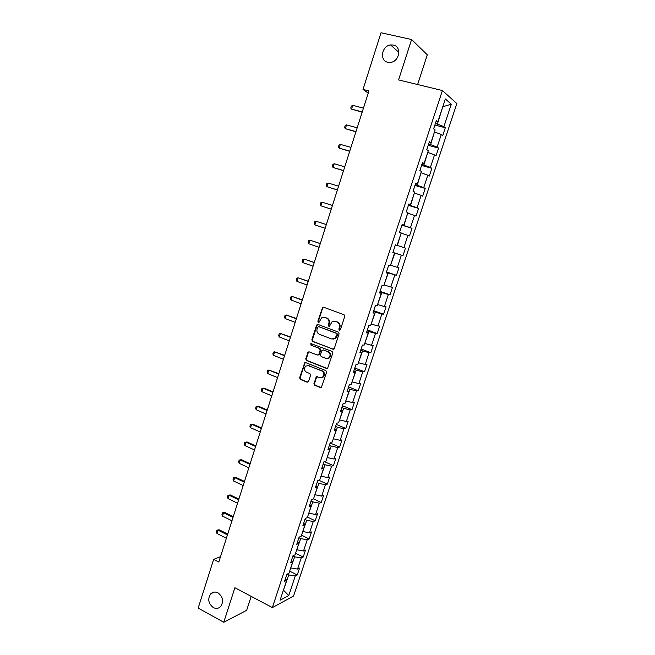 <?xml version="1.0" encoding="UTF-8"?>
<svg xmlns="http://www.w3.org/2000/svg" width="655" height="655" viewBox="0 0 655 655"><rect width="100%" height="100%" fill="white"/><g stroke="black" fill="none" stroke-linecap="round" stroke-linejoin="round"><path stroke-width="0.98" d="M339.356 330.202L340.436 329.629L344.759 316.365L344.014 314.695L323.595 307.228L322.62 307.334L317.847 321.187L318.355 322.342L319.05 322.26L321.638 317.831L324.823 317.446L326.517 318.076C328.622 319.124 329.399 320.893 328.843 323.382L328.286 325.093L328.802 326.255L329.514 326.165L332.06 321.761L335.335 321.343L337.047 321.982C339.175 323.038 339.961 324.823 339.396 327.32L338.84 329.031L339.356 330.202M218.009 592.841C215.339 591.539 212.957 591.833 210.869 593.7C207.414 598.817 208.224 603.435 213.301 607.57C216.019 608.913 218.442 608.601 220.571 606.645C223.936 601.486 223.077 596.885 218.009 592.841M393.336 45.031L390.577 44.941C381.66 45.809 379.294 60.735 387.817 62.274L390.929 62.331C399.706 61.169 401.752 46.456 393.336 45.031M313.958 383.568L314.67 385.246L320.311 387.539L321.417 387.383L326.558 372.277L325.83 370.599L305.754 362.624L304.722 362.755L299.638 377.755L300.342 379.417L307.064 382.152L308.57 381.382L310.56 375.225L309.848 373.555L306.499 372.212C304.018 370.443 303.797 368.388 305.82 366.039L308.603 365.686L321.81 370.943C324.299 372.679 324.552 374.726 322.587 377.1L319.681 377.509L316.39 376.772L313.958 383.568L314.506 383.535L315.227 385.206L321.089 387.563M417.628 84.528L427.289 54.807L411.594 39.521L398.576 79.91L442.42 90.546L272.357 607.603L234.891 587.731L223.764 622.25L198.162 608.118L213.653 559.362L218.803 562.039L368.945 90.922L363.001 89.432L368.233 93.157M411.594 39.521L381.014 32.75L363.001 89.432M332.781 349.238L334.32 348.435L339.085 333.772L338.357 332.101L318.043 324.471L316.529 325.289L311.854 339.798L312.574 341.452L333.428 349.279M332.805 353.078L327.615 368.29L326.526 368.446L306.442 360.487L305.729 358.834L308.194 351.997L309.217 351.874L317.339 355.043L318.854 354.257L320.189 350.13L319.46 348.468L310.994 345.193L310.838 343.564L332.077 351.399L332.805 353.078M442.42 90.546L456.838 103.547L293.563 596.066L272.357 607.603M289.674 571.152L297.264 574.992L299.548 568.09L297.542 569.072L301.218 557.945L303.208 557.02L305.508 550.077L303.527 550.978L307.228 539.794L309.193 538.942L311.502 531.966L309.545 532.785L313.262 521.536L315.211 520.774L317.528 513.757L315.595 514.494L319.329 503.187L321.253 502.5L323.595 495.45L321.679 496.097L325.437 484.733L327.336 484.135L329.686 477.045L327.795 477.61L331.569 466.18L333.452 465.664L335.81 458.533L333.944 459.016L337.743 447.529L339.601 447.095L341.967 439.923L340.125 440.324L343.949 428.771L345.774 428.427L348.165 421.214L346.339 421.525L350.188 409.907L351.989 409.653L354.388 402.399L352.595 402.628L356.459 390.945L358.244 390.773L360.651 383.486L358.883 383.617L362.764 371.868L364.524 371.794L366.947 364.467L365.203 364.507L369.109 352.693L370.845 352.709L373.276 345.341L371.557 345.291L375.487 333.411L377.19 333.518L379.646 326.108L377.951 325.969L381.898 314.023L383.584 314.22L386.049 306.769L384.379 306.54L388.349 294.521L390.003 294.815L392.484 287.324L390.839 286.996L394.834 274.912L396.463 275.296L398.96 267.764L397.339 267.346L401.359 255.196L402.964 255.679L405.47 248.098L403.881 247.582L407.918 235.366L409.49 235.939L412.011 228.325L410.448 227.711L414.517 215.421L416.064 216.093L418.602 208.437L417.063 207.725L421.149 195.37L422.671 196.14L425.218 188.435L423.711 187.625L427.821 175.196L429.312 176.072L431.874 168.319L430.4 167.41L434.527 154.907L435.993 155.882L438.572 148.087L437.122 147.08L441.282 134.512L442.714 135.585L445.31 127.741L443.885 126.628L451.295 104.219L445.351 98.97L437.802 121.871L436.304 120.7L433.643 128.789L435.149 129.919L430.916 142.757L429.385 141.693L426.741 149.733L428.28 150.756L424.072 163.521L422.516 162.563L419.88 170.554L421.452 171.471L417.268 184.161L415.679 183.31L413.059 191.26L414.656 192.071L410.497 204.688L408.884 203.934L406.28 211.843L407.909 212.548L403.775 225.091L402.129 224.444L399.534 232.304L401.196 232.91L397.086 245.379L395.407 244.839L392.836 252.65L394.523 253.149L392.861 252.576M297.264 574.992L295.249 575.999L288.773 595.567L280.086 600.234L286.661 580.305L284.548 581.362L286.882 574.263L288.986 573.24L292.728 561.908L290.632 562.882L292.981 555.743L295.069 554.801L298.827 543.404L296.756 544.297L299.122 537.116L301.177 536.265L304.96 524.802L302.913 525.605L305.287 518.392L307.326 517.622L311.125 506.102L309.103 506.814L311.493 499.56L313.508 498.881L317.323 487.287L315.325 487.918L317.732 480.623L319.722 480.025L323.562 468.374L321.589 468.915L324.004 461.578L325.969 461.071L329.833 449.355L327.885 449.805L330.316 442.428L332.249 442.01L336.138 430.229L334.214 430.589L336.662 423.171L338.569 422.843L342.475 410.996L340.584 411.266L343.04 403.808L344.923 403.57L348.853 391.657L346.986 391.829L349.459 384.329L351.317 384.19L355.264 372.204L353.422 372.286L355.911 364.737L357.745 364.696L361.716 352.644L359.898 352.627L362.395 345.038L364.205 345.087L368.2 332.969L366.407 332.863L368.921 325.232L370.705 325.371L374.726 313.188L372.957 312.984L375.487 305.304L377.247 305.549L381.284 293.293L379.548 292.981L382.094 285.261L383.822 285.605L387.883 273.274L386.172 272.873L388.734 265.111L390.429 265.553L394.523 253.149M292.924 555.939L294.693 556.816L290.763 567.852M291.017 567.975L297.542 569.072M294.693 556.816L301.218 557.945M292.728 561.908L291.557 560.091M298.917 537.739L300.702 538.606L296.748 549.701M297.002 549.823L303.527 550.978M300.702 538.606L307.228 539.794M298.827 543.404L297.624 541.66M304.943 519.448L306.736 520.299L302.766 531.459M303.019 531.582L309.545 532.785M306.736 520.299L313.262 521.536M304.96 524.802L303.732 523.132M311.002 501.05L312.803 501.894L308.808 513.111M309.07 513.233L315.595 514.494M312.803 501.894L319.329 503.187M311.125 506.102L309.864 504.497M317.094 482.555L318.911 483.382L314.891 494.664M315.153 494.787L321.679 496.097M318.911 483.382L325.437 484.733M317.323 487.287L316.037 485.764M323.218 463.961L325.044 464.772L321.007 476.119M321.269 476.234L327.795 477.61M325.044 464.772L331.569 466.18M323.562 468.374L322.244 466.925M329.383 445.261L331.217 446.055L327.156 457.468M327.418 457.583L333.944 459.016M331.217 446.055L337.743 447.529M329.833 449.355L328.482 447.979M335.573 426.462L337.423 427.24L333.338 438.719M333.6 438.834L340.125 440.324M337.423 427.24L343.949 428.771M336.138 430.229L334.762 428.935M341.804 407.557L343.662 408.319L339.552 419.871M339.814 419.978L346.339 421.525M343.662 408.319L350.188 409.907M342.475 410.996L341.075 409.776M348.067 388.546L349.934 389.299L345.807 400.909M346.069 401.016L352.595 402.628M349.934 389.299L356.459 390.945M348.853 391.657L347.42 390.511M354.363 369.436L356.238 370.165L352.087 381.849M352.357 381.955L358.883 383.617M356.238 370.165L362.764 371.868M355.264 372.204L353.798 371.139M360.692 350.212L362.583 350.933L358.408 362.673M358.678 362.78L365.203 364.507M362.583 350.933L369.109 352.693M361.716 352.644L360.217 351.661M367.062 330.881L368.962 331.586L364.761 343.4M365.031 343.507L371.557 345.291M368.962 331.586L375.487 333.411M368.2 332.969L366.669 332.069M373.465 311.444L375.38 312.132L371.156 324.02M371.426 324.119L377.951 325.969M375.38 312.132L381.898 314.023M374.726 313.188L373.162 312.361M379.908 291.901L381.832 292.572L377.583 304.526M377.853 304.624L384.379 306.54M381.832 292.572L388.349 294.521M381.284 293.293L379.687 292.548M386.376 272.243L388.317 272.898L384.043 284.925M384.321 285.015L390.839 286.996M388.317 272.898L394.834 274.912M387.883 273.274L386.253 272.619M392.894 252.478L394.842 253.117L390.544 265.209M390.822 265.3L397.339 267.346M394.842 253.117L401.359 255.196M401.122 233.131L397.356 245.478L395.407 244.847L405.47 248.098M397.356 245.478L403.881 247.582M401.4 233.221L407.918 235.366M397.086 245.379L395.407 244.839M407.713 213.121L403.93 225.533L401.965 224.927M403.93 225.533L410.448 227.711M407.999 213.211L414.517 215.421M403.775 225.091L402.064 224.64M414.353 193.004L410.546 205.482L408.573 204.884M410.546 205.482L417.063 207.725M414.631 193.086L421.149 195.37M410.497 204.688L408.753 204.319M421.018 172.764L417.194 185.316L415.204 184.735M417.194 185.316L423.711 187.625M421.304 172.846L427.821 175.196M417.268 184.161L415.491 183.883M427.731 152.418L423.883 165.035L421.885 164.47M423.883 165.035L430.4 167.41M428.018 152.492L434.527 154.907M424.072 163.521L422.262 163.332M434.478 131.95L430.605 144.632L428.599 144.092M430.605 144.632L437.122 147.08M434.764 132.023L441.282 134.512M430.916 142.757L429.066 142.659M442.747 106.863L437.376 124.122L435.346 123.599M437.376 124.122L443.885 126.628M442.796 106.724L451.295 104.219M437.802 121.871L435.919 121.863M223.764 622.25L246.648 610.329L251.184 596.377M220.506 556.684L213.653 559.362M283.525 589.819L288.724 574.934L287.152 574.132M283.418 590.13L288.773 595.567M288.724 574.934L295.249 575.999M286.661 580.305L285.514 578.414M434.871 125.039L445.31 127.741M428.206 145.287L438.572 148.087M421.566 165.428L431.874 168.319M414.975 185.447L425.218 188.435M408.417 205.359L418.602 208.437M401.892 225.164L412.011 228.325M392.918 252.396L402.964 255.679M386.483 271.931L396.463 275.296M380.08 291.36L390.003 294.815M373.718 310.683L383.584 314.22M335.344 321.343L334.893 321.179M329.285 326.272L328.826 325.134L329.383 323.431C329.94 320.942 329.162 319.173 327.058 318.125L324.397 317.29M367.389 329.899L377.19 333.518M361.093 349.009L370.845 352.709M330.415 353.757L330.095 354.748M329.195 357.524L328.99 358.138M354.83 368.012L364.524 371.794M324.209 372.834L323.906 373.784M322.923 376.805L322.751 377.321M348.607 386.909L358.244 390.773M342.409 405.707L351.989 409.653M336.252 424.407L345.774 428.427M330.128 443.001L339.601 447.095M324.151 461.546L333.452 465.664M318.862 480.287L327.336 484.135M313.475 498.889L321.253 502.5M307.498 517.106L315.211 520.774M301.521 535.217L309.193 538.942M295.585 553.229L303.208 557.02M339.847 330.226L339.364 329.072L339.92 327.361C340.485 324.864 339.708 323.079 337.579 322.023L337.047 321.982M334.672 321.171L337.579 322.023M325.371 317.503L324.2 317.282M323.619 307.228L322.62 308.112L318.404 321.228L318.838 322.358M318.011 324.462L317.077 325.33L312.419 339.822L313.131 341.476L333.313 349.246M337.047 334.541L336.531 333.37L318.715 326.665L317.659 327.23L317.077 329.015C316.521 331.487 317.29 333.256 319.386 334.32L331.536 338.938L334.918 338.488L337.047 334.541L337.579 334.566L336.531 333.37M318.829 326.673L337.063 333.403M332.928 339.167L335.45 338.504L336.989 336.367L336.457 336.342M337.579 334.566L336.989 336.367M309.111 351.833L308.276 352.668L306.294 358.825L307.007 360.479L327.246 368.478M318.011 355.084L319.403 354.257L320.737 350.138L320.017 348.476L310.994 345.193M311.575 343.482L311.551 345.201M325.83 358.367L328.704 357.974C330.742 355.583 330.497 353.512 327.975 351.768L323.275 349.942L321.752 350.744L320.418 354.863L321.138 356.533L325.83 358.367M327.205 358.555L329.244 357.966C331.274 355.583 331.037 353.52 328.515 351.768L327.975 351.768M323.169 349.909L328.515 351.768M317.282 376.568L316.512 377.37L314.506 383.535M321.204 377.689L323.136 377.067C325.101 374.701 324.839 372.654 322.358 370.927L321.81 370.943M307.752 365.49L322.358 370.927M305.623 362.583L304.821 363.394L300.211 377.73L300.915 379.384L307.817 382.176M433.708 128.839L434.437 126.374M363.459 108.124L352.742 105.332L351.547 109.107L362.256 111.915M352.742 105.332L351.35 106.135L350.752 108.018L351.547 109.107L362.149 112.226M426.806 149.782L427.74 146.704M357.188 127.799L346.536 124.909L345.341 128.667L355.984 131.573M346.536 124.909L345.16 125.678L344.563 127.545L345.341 128.667L355.911 131.827M419.953 170.595L421.075 166.919M350.957 147.367L340.363 144.387L339.175 148.12L349.762 151.117M340.363 144.387L338.995 145.115L338.406 146.974L339.175 148.12L349.696 151.321M413.117 191.088L414.459 187.019M344.751 166.828L334.214 163.75L333.043 167.467L343.564 170.562M334.214 163.75L332.871 164.446L332.281 166.296L333.043 167.467L343.515 170.709M406.542 211.049L407.877 206.996M338.586 186.184L328.114 183.015L326.943 186.708L337.399 189.893M328.114 183.015L326.779 183.67L326.198 185.512L326.943 186.708L337.374 189.991M400 230.904L401.327 226.876M332.445 205.433L322.039 202.174L320.868 205.85L331.274 209.125M322.039 202.174L320.721 202.796L320.139 204.63L320.868 205.85L331.258 209.166M393.499 250.636L394.818 246.632M314.834 224.886L314.113 223.633L314.695 221.816L315.997 221.234L326.346 224.583L315.997 221.234L314.834 224.886L325.175 228.251M387.031 270.269L388.341 266.282M320.295 243.57L309.987 240.18L308.832 243.816L319.116 247.279M308.832 243.816L308.12 242.547L308.693 240.729L309.987 240.18L320.279 243.627M380.604 289.788L381.906 285.826M314.277 262.459L304.01 259.036L302.864 262.647L313.082 266.2M302.864 262.647L302.16 261.353L302.733 259.552L304.01 259.036L314.244 262.565M374.202 309.201L375.52 305.312M308.284 281.249L298.058 277.785L296.92 281.38L307.089 285.015M296.92 281.38L296.232 280.062L296.797 278.269L298.058 277.785L308.235 281.404M367.848 328.499L369.002 325.232M302.332 299.933L292.146 296.437L291.017 300.015L301.12 303.732M291.017 300.015L290.337 298.664L290.902 296.879L292.146 296.437L302.266 300.146M361.519 347.699L362.477 345.046M296.412 318.518L286.268 314.99L285.138 318.543L295.184 322.35M285.138 318.543L284.466 317.176L285.031 315.399L286.268 314.99L296.322 318.78M355.231 366.792L355.993 364.737M290.517 337.014L280.414 333.444L279.292 336.981L289.289 340.87M279.292 336.981L278.637 335.589L279.194 333.821L280.414 333.444L290.419 337.317M348.976 385.77L349.541 384.321M284.655 355.403L274.592 351.8L273.479 355.321L283.418 359.292M273.479 355.321L272.832 353.897L273.389 352.144L274.592 351.8L284.54 355.755M342.761 404.659L343.13 403.791M278.825 373.694L268.804 370.059L267.69 373.563L277.573 377.616M267.69 373.563L267.06 372.114L267.608 370.37L268.804 370.059L278.694 374.103M273.029 391.895L264.088 388.153L263.048 388.219L261.943 391.706L271.768 395.841M261.943 391.706L261.312 390.241L261.869 388.497L263.048 388.219L272.881 392.345M267.256 409.997L258.373 406.174L257.317 406.288L256.22 409.752L265.987 413.976M256.22 409.752L255.606 408.261L256.146 406.534L257.317 406.288L267.101 410.497M261.517 428.002L252.683 424.113L251.618 424.26L250.521 427.707L260.24 432.005M250.521 427.707L249.915 426.2L250.464 424.481L251.618 424.26L261.345 428.55M255.81 445.916L247.025 441.953L245.944 442.141L244.864 445.572L254.525 449.952M244.864 445.572L244.266 444.033L244.806 442.322L247.025 441.953M255.622 446.505L245.944 442.141L244.806 442.322M250.128 463.732L241.392 459.704L240.311 459.933L239.231 463.339L248.835 467.793M239.231 463.339L238.641 461.783L239.181 460.08L241.392 459.704M249.923 464.37L240.311 459.933L239.181 460.08M244.479 481.458L235.792 477.356L234.695 477.626L233.622 481.016L243.177 485.551M233.622 481.016L233.049 479.435L233.581 477.741L235.792 477.356M244.266 482.145L234.695 477.626L233.581 477.741M238.862 499.094L230.216 494.918L229.119 495.229L228.046 498.602L237.552 503.212M228.046 498.602L227.481 496.998L228.014 495.319L230.216 494.918M238.633 499.822L229.119 495.229L228.014 495.319M233.27 516.639L224.673 512.398L223.568 512.734L222.503 516.091L231.952 520.782M222.503 516.091L221.947 514.47L222.471 512.8L224.673 512.398M233.024 517.409L223.568 512.734L222.471 512.8M227.711 534.087L219.163 529.78L218.041 530.157L216.985 533.498L226.376 538.263M216.985 533.498L216.437 531.86L216.961 530.19L219.163 529.78M227.449 534.906L218.041 530.157L216.961 530.19M339.92 327.361L339.396 327.32M335.868 321.392L335.335 321.343M328.826 325.134L328.286 325.093M329.383 323.431L328.843 323.382M327.058 318.125L326.517 318.076M318.404 321.228L317.847 321.187M322.62 308.112L322.08 308.055M339.364 329.072L338.84 329.031M313.131 341.476L312.574 341.452M312.419 339.822L311.854 339.798M317.077 325.33L316.529 325.289M319.263 326.698L318.715 326.665M327.074 368.421L326.526 368.446M307.007 360.479L306.442 360.487M306.294 358.825L305.729 358.834M308.276 352.668L307.719 352.66M319.403 354.257L318.854 354.257M320.737 350.138L320.189 350.13M320.017 348.476L319.46 348.468M323.824 349.95L323.275 349.942M316.512 377.37L315.956 377.395M309.168 365.67L308.603 365.686M307.629 382.119L307.064 382.152M300.915 379.384L300.342 379.417M300.211 377.73L299.638 377.755M304.821 363.394L304.256 363.402M320.86 387.498L320.311 387.539M315.227 385.206L314.67 385.246M214.521 592.046L210.869 593.7M398.862 52.384L390.577 44.941M323.169 307.4L322.62 307.334M317.593 324.634L317.045 324.593M335.45 338.504L334.918 338.488M308.759 352.005L308.194 351.997M318.936 354.912L318.387 354.912M311.395 343.572L310.838 343.564M329.244 357.966L328.704 357.974M316.946 376.74L316.39 376.772M323.136 377.067L322.587 377.1"/></g></svg>
